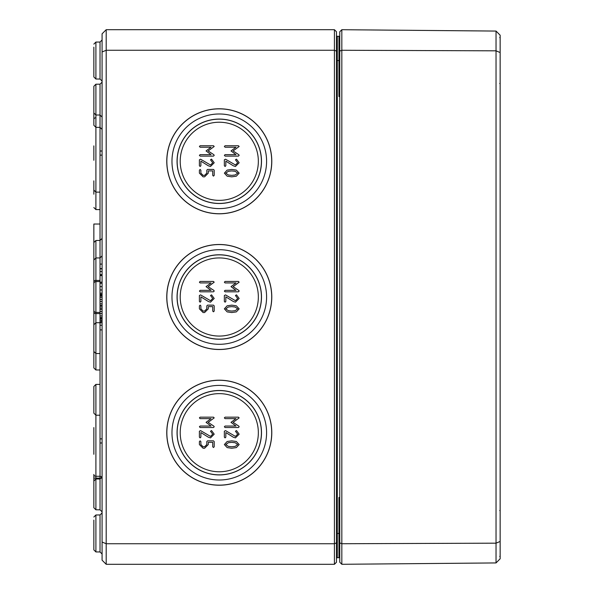 <?xml version="1.0" encoding="UTF-8"?>
<svg xmlns="http://www.w3.org/2000/svg" width="594" height="594" viewBox="0 0 594 594"><rect width="100%" height="100%" fill="white"/><g stroke="black" fill="none" stroke-linecap="round" stroke-linejoin="round"><path stroke-width="0.89" d="M208.375 165.8L210.506 166.476L214.204 162.763L211.538 159.14L210.506 159.808L212.726 162.763L210.506 164.998L200.572 159.192L199.398 159.808L199.398 165.741L200.141 166.476L200.876 165.741L200.876 161.137L208.375 165.8M233.323 165.8L235.454 166.476L239.159 162.763L236.494 159.14L235.454 159.808L237.674 162.763L235.454 164.998L225.52 159.192L224.354 159.808L224.354 165.741L225.089 166.476L225.831 165.741L225.831 161.137L233.323 165.8M225.089 156.111L238.417 156.111L239.159 155.368L238.833 154.744L233.1 150.935L239.159 146.48L238.417 145.745L225.089 145.745L224.354 146.48L225.089 147.223L235.989 147.223L231.007 150.935L235.989 154.633L225.089 154.633L224.354 155.368L225.089 156.111M231.757 175.364L228.282 174.97L225.831 173.144L228.282 171.31L231.757 170.916L235.209 171.324L237.674 173.144L235.224 174.97L231.757 175.364M224.354 173.144L227.175 176.188L231.757 176.841L236.33 176.188L239.159 173.144L236.345 170.092L231.757 169.439L227.16 170.092L224.354 173.144M200.141 156.111L213.461 156.111L214.204 155.368L213.885 154.744L208.152 150.935L214.204 146.48L213.461 145.745L200.141 145.745L199.398 146.48L200.141 147.223L211.033 147.223L206.059 150.935L211.033 154.633L200.141 154.633L199.398 155.368L200.141 156.111M214.204 170.174L213.461 169.439L207.544 169.439L206.809 170.174L206.809 173.144L204.588 175.364L203.096 175.364L200.876 173.144L200.876 170.174L200.141 169.439L199.398 170.174L199.398 173.144L203.096 176.841L204.588 176.841L208.286 173.136L208.286 170.916L212.726 170.916L212.726 175.364L213.461 176.106L214.204 175.364L214.204 170.174M208.375 301.507L210.506 302.183L214.204 298.47L211.538 294.847L210.506 295.515L212.726 298.47L210.506 300.705L200.572 294.899L199.398 295.515L199.398 301.44L200.141 302.183L200.876 301.44L200.876 296.844L208.375 301.507M233.323 301.507L235.454 302.183L239.159 298.47L236.494 294.847L235.454 295.515L237.674 298.47L235.454 300.705L225.52 294.899L224.354 295.515L224.354 301.44L225.089 302.183L225.831 301.44L225.831 296.844L233.323 301.507M225.089 291.817L238.417 291.817L239.159 291.075L238.833 290.451L233.1 286.642L239.159 282.187L238.417 281.452L225.089 281.452L224.354 282.187L225.089 282.93L235.989 282.93L231.007 286.642L235.989 290.34L225.089 290.34L224.354 291.075L225.089 291.817M231.757 311.07L228.282 310.677L225.831 308.85L228.282 307.016L231.757 306.623L235.209 307.031L237.674 308.85L235.224 310.677L231.757 311.07M224.354 308.85L227.175 311.895L231.757 312.548L236.33 311.895L239.159 308.85L236.345 305.799L231.757 305.145L227.16 305.799L224.354 308.85M200.141 291.817L213.461 291.817L214.204 291.075L213.885 290.451L208.152 286.642L214.204 282.187L213.461 281.452L200.141 281.452L199.398 282.187L200.141 282.93L211.033 282.93L206.059 286.642L211.033 290.34L200.141 290.34L199.398 291.075L200.141 291.817M214.204 305.88L213.461 305.145L207.544 305.145L206.809 305.88L206.809 308.85L204.588 311.07L203.096 311.07L200.876 308.85L200.876 305.88L200.141 305.145L199.398 305.88L199.398 308.85L203.096 312.548L204.588 312.548L208.286 308.843L208.286 306.623L212.726 306.623L212.726 311.07L213.461 311.813L214.204 311.07L214.204 305.88M180.212 161.293A39.07 39.07 0 0 0 219.275 200.364A39.07 39.07 0 0 0 258.345 161.293A39.07 39.07 0 0 0 219.275 122.23A39.07 39.07 0 0 0 180.212 161.293M180.212 297A39.07 39.07 0 0 0 219.275 336.07A39.07 39.07 0 0 0 258.345 297A39.07 39.07 0 0 0 219.275 257.93A39.07 39.07 0 0 0 180.212 297M271.785 161.293A52.51 52.51 0 0 1 219.275 213.803A52.51 52.51 0 0 1 166.766 161.293A52.51 52.51 0 0 1 219.275 108.784A52.51 52.51 0 0 1 271.785 161.293M271.71 161.293A52.435 52.435 0 0 0 219.275 108.865A52.435 52.435 0 0 0 166.847 161.293A52.435 52.435 0 0 0 219.275 213.729A52.435 52.435 0 0 0 271.71 161.293M171.97 161.293A47.305 47.305 0 0 0 219.275 208.598A47.305 47.305 0 0 0 266.587 161.293A47.305 47.305 0 0 0 219.275 113.989A47.305 47.305 0 0 0 171.97 161.293M177.146 161.293A42.137 42.137 0 0 0 219.275 203.43A42.137 42.137 0 0 0 261.412 161.293A42.137 42.137 0 0 0 219.275 119.156A42.137 42.137 0 0 0 177.146 161.293M261.501 161.293A42.219 42.219 0 0 1 219.275 203.512A42.219 42.219 0 0 1 177.057 161.293A42.219 42.219 0 0 1 219.275 119.075A42.219 42.219 0 0 1 261.501 161.293M271.785 297A52.51 52.51 0 0 1 219.275 349.51A52.51 52.51 0 0 1 166.766 297A52.51 52.51 0 0 1 219.275 244.49A52.51 52.51 0 0 1 271.785 297M271.71 297A52.435 52.435 0 0 0 219.275 244.565A52.435 52.435 0 0 0 166.847 297A52.435 52.435 0 0 0 219.275 349.435A52.435 52.435 0 0 0 271.71 297M171.97 297A47.305 47.305 0 0 0 219.275 344.305A47.305 47.305 0 0 0 266.587 297A47.305 47.305 0 0 0 219.275 249.695A47.305 47.305 0 0 0 171.97 297M177.146 297A42.137 42.137 0 0 0 219.275 339.137A42.137 42.137 0 0 0 261.412 297A42.137 42.137 0 0 0 219.275 254.863A42.137 42.137 0 0 0 177.146 297M261.501 297A42.219 42.219 0 0 1 219.275 339.219A42.219 42.219 0 0 1 177.057 297A42.219 42.219 0 0 1 219.275 254.781A42.219 42.219 0 0 1 261.501 297M208.375 437.214L210.506 437.889L214.204 434.177L211.538 430.553L210.506 431.222L212.726 434.177L210.506 436.412L200.572 430.605L199.398 431.222L199.398 437.147L200.141 437.889L200.876 437.147L200.876 432.551L208.375 437.214M233.323 437.214L235.454 437.889L239.159 434.177L236.494 430.553L235.454 431.222L237.674 434.177L235.454 436.412L225.52 430.605L224.354 431.222L224.354 437.147L225.089 437.889L225.831 437.147L225.831 432.551L233.323 437.214M225.089 427.524L238.417 427.524L239.159 426.782L238.833 426.158L233.1 422.349L239.159 417.894L238.417 417.159L225.089 417.159L224.354 417.894L225.089 418.636L235.989 418.636L231.007 422.349L235.989 426.046L225.089 426.046L224.354 426.782L225.089 427.524M231.757 446.777L228.282 446.384L225.831 444.557L228.282 442.723L231.757 442.33L235.209 442.73L237.674 444.557L235.224 446.384L231.757 446.777M224.354 444.557L227.175 447.601L231.757 448.255L236.33 447.601L239.159 444.557L236.345 441.498L231.757 440.845L227.16 441.498L224.354 444.557M200.141 427.524L213.461 427.524L214.204 426.782L213.885 426.158L208.152 422.349L214.204 417.894L213.461 417.159L200.141 417.159L199.398 417.894L200.141 418.636L211.033 418.636L206.059 422.349L211.033 426.046L200.141 426.046L199.398 426.782L200.141 427.524M214.204 441.587L213.461 440.845L207.544 440.845L206.809 441.587L206.809 444.557L204.588 446.777L203.096 446.777L200.876 444.557L200.876 441.587L200.141 440.845L199.398 441.587L199.398 444.557L203.096 448.255L204.588 448.255L208.286 444.55L208.286 442.33L212.726 442.33L212.726 446.777L213.461 447.52L214.204 446.777L214.204 441.587M180.212 432.707A39.07 39.07 0 0 0 219.275 471.77A39.07 39.07 0 0 0 258.345 432.707A39.07 39.07 0 0 0 219.275 393.636A39.07 39.07 0 0 0 180.212 432.707M271.785 432.707A52.51 52.51 0 0 1 219.275 485.216A52.51 52.51 0 0 1 166.766 432.707A52.51 52.51 0 0 1 219.275 380.197A52.51 52.51 0 0 1 271.785 432.707M271.71 432.707A52.435 52.435 0 0 0 219.275 380.271A52.435 52.435 0 0 0 166.847 432.707A52.435 52.435 0 0 0 219.275 485.135A52.435 52.435 0 0 0 271.71 432.707M171.97 432.707A47.305 47.305 0 0 0 219.275 480.011A47.305 47.305 0 0 0 266.587 432.707A47.305 47.305 0 0 0 219.275 385.402A47.305 47.305 0 0 0 171.97 432.707M177.146 432.707A42.137 42.137 0 0 0 219.275 474.844A42.137 42.137 0 0 0 261.412 432.707A42.137 42.137 0 0 0 219.275 390.57A42.137 42.137 0 0 0 177.146 432.707M261.501 432.707A42.219 42.219 0 0 1 219.275 474.925A42.219 42.219 0 0 1 177.057 432.707A42.219 42.219 0 0 1 219.275 390.488A42.219 42.219 0 0 1 261.501 432.707M339.605 557.387L339.137 557.692A0.824 0.824 0 0 0 339.768 556.89A0.824 0.824 0 0 1 338.951 557.714L339.768 556.89L338.951 557.714L339.768 557.506M339.768 499.732L338.951 497.475L339.768 503.994M336.479 533.457L337.295 533.457L337.295 557.714A0.824 0.824 0 0 0 336.479 558.538A0.824 0.824 0 0 1 337.295 557.714L339.768 557.707M339.768 90.006L338.951 96.525L339.768 94.26M339.768 36.486L338.951 36.286L339.768 37.11L338.951 36.286L339.768 36.293M339.063 36.301L339.768 37.11L338.951 36.286L338.951 96.525L339.768 96.525M336.479 60.543L337.295 60.543L337.295 36.286A0.824 0.824 0 0 1 336.479 35.462A0.824 0.824 0 0 0 337.295 36.286L338.951 36.286A0.824 0.824 0 0 1 339.768 37.11A0.824 0.824 0 0 0 339.152 36.316A0.824 0.824 0 0 1 339.768 37.11M336.479 51.114L336.479 31.757L334.422 29.7L334.422 543.74L106.192 543.74L106.192 29.7L102.079 33.813L102.079 51.968L106.192 50.26L334.422 50.26L336.479 51.114L336.479 562.243L334.422 564.3L106.192 564.3L106.192 543.74L102.079 542.032L102.079 560.187L106.192 564.3M93.852 47.178L93.852 76.968L95.901 79.024L95.901 42.055L93.852 44.112L95.901 42.055L100.03 42.048L100.03 79.039L102.079 81.096M93.852 520.092L93.852 549.888L95.901 551.945L95.901 514.976L93.852 517.032L95.901 514.976L100.03 514.961L100.03 551.952L102.079 554.009M102.079 51.968L102.079 542.032M336.479 542.886L334.422 543.74L334.422 564.3M334.422 29.7L106.192 29.7M102.079 320.656L100.03 322.713L95.901 322.72L93.852 324.777L93.852 351.47L95.901 353.519L95.901 240.481L100.022 240.466L102.079 238.409M101.975 477.569A2.057 1.864 0 0 0 100.03 476.291L100.03 478.979L95.901 478.994L93.852 481.051L93.852 507.736L95.901 509.793L95.901 476.277A2.057 1.864 -0 0 1 93.852 474.42L93.852 482.053M93.852 427.576L93.852 454.291M93.852 145.872L93.852 160.269M93.852 180.851L93.852 194.193M95.901 384.407L93.852 386.464L93.852 413.149L95.901 415.206L95.901 384.407L100.022 384.392M93.852 341.231L93.852 367.916L95.901 369.973L95.901 353.519L100.022 353.534M95.901 240.481L93.852 242.53L93.852 269.223M93.852 98.604L93.852 125.289L95.901 127.346L95.901 84.207L93.852 86.264L93.852 112.949L95.901 115.006L100.03 115.021L100.03 151.01L102.079 151.01M102.079 255.888L100.03 257.937L95.901 257.952L93.852 260.009L93.852 333.991L93.852 281.289A2.057 0.876 -0 0 1 95.901 280.42L100.03 280.405M93.852 283.642L93.852 310.358M93.852 310.343A2.057 2.057 0 0 0 95.901 312.399L100.022 312.414M95.901 281.601A2.057 2.057 0 0 0 93.852 283.657A2.057 2.057 0 0 1 95.901 281.601L100.022 281.586M102.079 289.961L100.022 289.961L100.022 282.18L102.079 282.18M100.022 282.18L100.022 275.549L102.079 275.549M102.079 442.99L100.022 442.99L100.022 329.9L102.079 329.9M100.022 438.877L102.079 438.877M100.022 283.279L102.079 283.279M102.079 264.1L100.022 264.1L100.022 151.01M100.022 155.123L102.079 155.123M102.079 306.185L100.022 306.185L100.022 295.975L102.079 295.975M100.022 297.297L102.079 297.297M100.022 301.485L102.079 301.485M100.022 305.524L102.079 305.524M102.079 318.243L100.022 318.243L100.022 308.041L102.079 308.041M100.022 309.355L102.079 309.355M100.022 313.55L102.079 313.55M100.022 317.582L102.079 317.582M100.022 308.152L100.022 305.776M102.079 275.067L100.022 275.067L100.022 268.622L102.079 268.622M100.022 268.844L102.079 268.844M100.022 274.636L102.079 274.636M102.079 320.411L100.022 320.411L100.022 325.245L102.079 325.245M100.022 320.411L100.022 319.089L102.079 319.089M102.079 295.255L100.022 295.255L100.022 294.119M102.079 294.349L100.022 294.349L100.022 289.62M100.022 224.012L93.852 224.035L93.852 254.819M341.825 29.715L339.768 31.757L339.768 562.243L341.825 564.285L496.035 562.934L496.035 543.176L500.148 541.453L500.148 35.209L496.035 31.066L496.035 543.176L341.825 543.733L341.825 29.715L496.035 31.066M496.035 562.934L500.148 558.791L500.148 541.453M500.148 52.547L496.035 50.824L341.825 50.267L339.768 51.114M341.825 564.285L341.825 543.733L339.768 542.886M339.768 533.457L338.951 533.457L338.951 497.475L339.768 497.475M339.768 556.89A0.824 0.824 0 0 1 338.951 557.714L338.951 533.457L337.295 533.457L337.295 60.543L339.768 60.543M337.295 36.286A0.824 0.824 0 0 1 336.479 35.462M100.03 325.245L100.03 329.9M100.03 318.243L100.03 319.089M100.03 264.1L100.03 268.622M100.03 275.067L100.03 275.549M93.852 478.14L95.901 478.14L95.901 476.633M95.901 478.14L101.671 478.148M100.03 442.99L100.03 476.291L95.901 476.277L95.901 415.206L100.022 415.221M95.901 117.723A2.057 1.864 180 0 0 93.852 119.58M100.022 209.608L95.901 209.593L95.901 127.346L100.03 127.361L102.079 129.418M100.03 295.255L100.03 295.975M100.03 313.595L95.901 313.58A2.057 0.876 180 0 1 93.852 312.711M102.079 476.923L100.03 478.979L100.03 509.808L102.079 511.857M93.852 86.264L95.901 84.207L100.03 84.192L100.03 115.021L102.079 117.077M100.022 286.62L102.079 286.62M100.022 299.435L102.079 299.435M100.022 303.883L102.079 303.883M100.022 311.501L102.079 311.501M100.022 315.941L102.079 315.941M100.022 271.517L102.079 271.517M100.022 322.787L102.079 322.787M100.022 293.161L102.079 293.161M339.063 557.699L339.686 557.269M338.951 554.425L339.768 555.249M338.951 39.575L339.768 38.751M100.022 192.129L95.901 192.114L93.852 190.058M95.901 209.593L93.852 207.536M95.901 369.973L100.022 369.988M100.03 79.039L95.901 79.024L93.852 76.968M100.03 42.048L102.079 39.991M100.03 551.952L95.901 551.945L93.852 549.888M100.03 514.961L102.079 512.904M93.852 507.736L95.901 509.793L100.03 509.808M100.03 84.192L102.079 82.143M499.74 510.543L500.148 510.135L499.74 510.543M499.74 556.37L500.148 556.778M499.74 37.63L500.148 37.222L499.74 37.63M499.74 83.457L500.148 83.865"/></g></svg>
